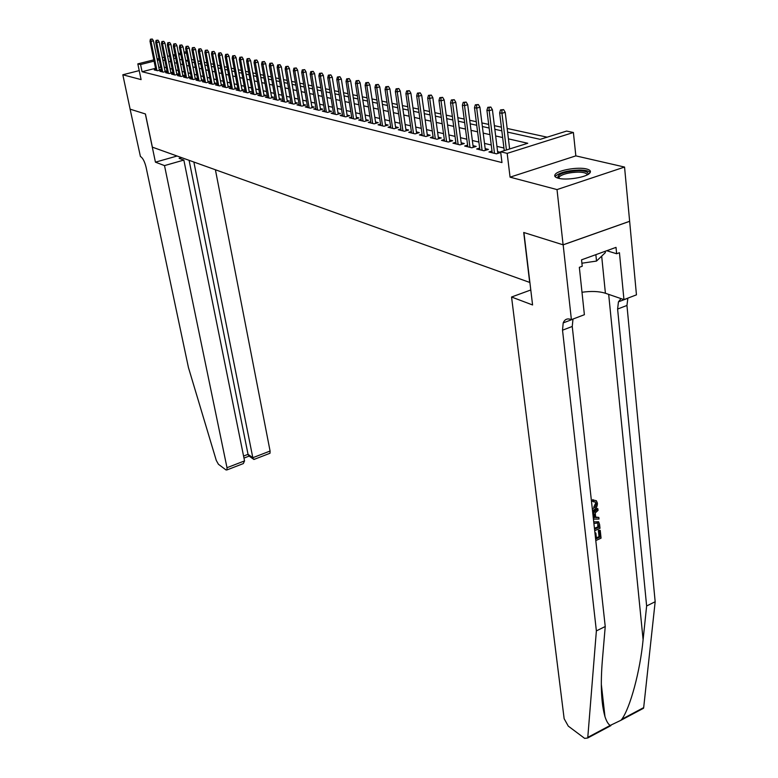 <?xml version="1.0" encoding="UTF-8"?>
<svg xmlns="http://www.w3.org/2000/svg" width="778" height="778" viewBox="0 0 778 778"><rect width="100%" height="100%" fill="white"/><g stroke="black" fill="none" stroke-linecap="round" stroke-linejoin="round"><path stroke-width="1.17" d="M586.554 168.962C578.229 166.725 558.536 170.042 555.336 174.223C553.917 175.964 554.928 177.306 558.371 178.25C566.403 180.584 586.408 177.316 589.743 173.124C591.28 171.296 590.22 169.905 586.554 168.962M507.616 132.124L540.224 139.35L566.598 131.074L573.396 132.493L507.178 153.363L500.643 151.778L527.747 143.269L508.423 138.863M563.165 244.837L523.915 232.544L532.58 304.966L511.554 297.011L564.147 718.707L568.271 726.107L584.667 738.38L587.682 738.001L587.789 737.369L596.376 630.9L562.523 330.193L563.194 322.909C564.672 319.398 567.143 318.221 570.624 319.369L571.392 319.661L563.165 244.837L629.645 221.322L624.549 167.056L575.837 155.872L573.396 132.493M547.148 137.181L507.168 128.448M501.392 127.184L494.38 125.657M488.681 124.412L481.913 122.934M476.282 121.708L469.737 120.279M464.184 119.063L457.843 117.682M452.368 116.486L446.241 115.144M440.834 113.967L434.892 112.674M429.563 111.507L423.816 110.252M418.554 109.095L412.982 107.889M407.789 106.751L402.401 105.575M397.266 104.456L392.044 103.309M386.967 102.2L381.91 101.101M376.902 100.002L372.01 98.932M367.06 97.853L362.315 96.822M357.423 95.752L352.823 94.751M347.99 93.691L343.526 92.718M338.751 91.678L334.423 90.734M329.707 89.703L325.515 88.789M320.847 87.768L316.782 86.883M312.163 85.872L308.224 85.006M303.663 84.014L299.841 83.178M295.329 82.196L291.624 81.389M287.15 80.406L283.562 79.628M279.146 78.656L275.655 77.897M271.289 76.944L267.904 76.205M263.577 75.262L260.299 74.542M256.02 73.609L252.84 72.918M248.6 71.994L245.517 71.313M241.316 70.399L238.321 69.748M234.168 68.843L231.27 68.201M227.157 67.307L224.336 66.694M220.271 65.799L217.529 65.206M213.503 64.331L210.848 63.747M206.86 62.872L204.283 62.318M200.325 61.452L197.826 60.908M193.917 60.052L191.495 59.517M629.577 221.302L563.097 244.817L557.019 189.579L624.549 167.056M139.223 70.603L122.827 74.776L141.1 79.609L137.823 63.874L153.801 59.848M563.097 244.817L523.72 232.486L529.692 282.424L152.371 147.159L145.437 113.967L130.13 109.173L122.827 74.776M492.007 151.029L488.944 151.982L496.461 153.83L500.731 152.488M479.656 148.044L476.661 148.968L483.994 150.767L488.409 149.395L485.161 148.608M467.597 145.126L464.661 146.031L471.828 147.791L476.204 146.429L473.024 145.661M455.82 142.277L452.952 143.162L459.944 144.873L464.291 143.541L461.169 142.782M444.316 139.495L441.505 140.351L448.342 142.024L452.65 140.711L449.596 139.972M433.083 136.782L430.322 137.609L437.003 139.243L441.282 137.949L438.286 137.22M422.094 134.117L419.4 134.925L425.926 136.529L430.166 135.255L427.229 134.536M411.358 131.521L408.713 132.309L415.092 133.874L419.303 132.61L416.425 131.91M400.865 128.983L398.268 129.751L404.511 131.278L408.693 130.033L405.853 129.352M390.595 126.493L388.057 127.242L394.154 128.74L398.307 127.514L395.525 126.843M380.549 124.062L378.059 124.791L384.031 126.25L388.144 125.044L385.421 124.383M370.727 121.679L368.276 122.389L374.121 123.828L378.205 122.632L375.531 121.981M361.109 119.355L358.707 120.045L364.425 121.446L368.48 120.269L365.845 119.637M351.685 117.07L349.332 117.741L354.933 119.122L358.959 117.955L356.373 117.332M342.466 114.833L340.151 115.494L345.636 116.836L349.633 115.698L347.095 115.076M333.441 112.645L331.165 113.287L336.534 114.609L340.501 113.481L338.002 112.868M324.591 110.495L322.364 111.128L327.626 112.421L331.554 111.303L329.104 110.709M315.926 108.395L313.729 109.017L318.892 110.282L322.792 109.173L320.38 108.589M307.427 106.333L305.277 106.936L310.325 108.181L314.205 107.092L311.832 106.518M299.102 104.32L296.982 104.904L301.942 106.119L305.793 105.049L303.459 104.485M290.943 102.336L288.862 102.91L293.714 104.106L297.536 103.046L295.241 102.482M282.939 100.391L280.887 100.955L285.652 102.132L289.445 101.082L287.189 100.527M275.091 98.495L273.078 99.039L277.746 100.187L281.51 99.156L279.292 98.612M267.389 96.618L265.405 97.162L269.985 98.291L273.73 97.26L271.541 96.735M259.833 94.79L257.878 95.315L262.381 96.423L266.095 95.412L263.936 94.887M252.412 92.99L250.497 93.506L254.912 94.585L258.597 93.584L256.477 93.068M245.138 91.221L243.251 91.726L247.579 92.786L251.245 91.804L249.154 91.298M237.99 89.489L236.133 89.985L240.392 91.026L244.029 90.053L241.968 89.548M230.978 87.778L229.15 88.274L233.322 89.295L236.94 88.332L234.917 87.836M224.093 86.105L222.294 86.591L226.388 87.593L229.977 86.64L227.983 86.154M217.325 84.462L215.555 84.938L219.581 85.92L223.15 84.977L221.176 84.501M210.682 82.847L208.932 83.314L212.89 84.287L216.43 83.343L214.495 82.876M204.157 81.262L202.436 81.719L206.316 82.672L209.836 81.748L207.921 81.282M197.738 79.706L196.046 80.153L199.858 81.087L203.359 80.173L201.473 79.716M191.437 78.179L189.764 78.607L193.518 79.531L196.99 78.627L195.132 78.17M185.232 76.672L183.589 77.1L187.284 78.004L190.727 77.11L188.898 76.662M179.144 75.184L177.52 75.612L181.148 76.497L184.571 75.612L182.762 75.174M173.154 73.735L171.559 74.143L175.118 75.019L178.522 74.143L176.742 73.706M167.27 72.296L165.685 72.704L169.196 73.57L172.57 72.694L170.82 72.266M161.474 70.895L159.918 71.294L163.37 72.14L166.725 71.275L164.985 70.856M187.887 60.071L185.738 60.616M155.532 68.308L142.073 71.732L501.966 162.573L500.643 151.778M503.93 148.014L496.947 146.361M491.258 145L484.5 143.395M478.888 142.063L472.353 140.507M466.819 139.194L460.498 137.687M455.033 136.383L448.916 134.934M443.518 133.651L437.596 132.241M432.276 130.976L426.539 129.605M421.277 128.36L415.724 127.038M410.531 125.803L405.153 124.519M400.028 123.303L394.816 122.058M389.759 120.862L384.711 119.656M379.703 118.47L374.811 117.303M369.871 116.126L365.125 114.998M360.243 113.841L355.653 112.742M350.82 111.594L346.366 110.534M341.6 109.406L337.282 108.375M332.556 107.257L328.374 106.255M323.706 105.147L319.651 104.184M315.041 103.085L311.103 102.151M306.542 101.062L302.72 100.158M298.207 99.078L294.512 98.203M290.048 97.133L286.45 96.287M282.035 95.237L278.553 94.401M274.187 93.36L270.802 92.563M266.475 91.532L263.197 90.754M258.918 89.733L255.738 88.974M251.508 87.972L248.415 87.233M244.224 86.241L241.229 85.522M237.076 84.539L234.168 83.849M230.064 82.867L227.244 82.196M223.169 81.233L220.437 80.581M216.41 79.619L213.756 78.986M209.759 78.043L207.181 77.43M203.233 76.487L200.734 75.894M196.815 74.96L194.393 74.387M190.513 73.463L188.159 72.899M184.308 71.984L182.033 71.44M178.22 70.535L176.003 70.01M172.23 69.116L170.081 68.6M166.336 67.715L164.255 67.209M160.686 66.996L158.848 67.462M155.775 69.505L154.238 69.903L157.633 70.73L160.968 69.874L159.257 69.466M500.721 152.381L497.599 151.622M575.837 155.872L510.067 177.16L557.019 189.579M510.067 177.16L507.178 153.363M142.073 71.732L140.575 64.545L137.823 63.874M173.62 58.049L175.838 58.535M179.64 59.381L181.926 59.887M185.767 60.742L188.12 61.258M192.001 62.123L194.422 62.658M198.341 63.524L200.841 64.078M204.789 64.963L207.366 65.527M211.353 66.412L214.008 67.005M218.044 67.9L220.777 68.503M224.842 69.407L227.662 70.03M231.776 70.944L234.684 71.586M238.836 72.51L241.832 73.171M246.023 74.105L249.106 74.785M253.346 75.729L256.526 76.429M260.805 77.382L264.082 78.111M268.41 79.074L271.794 79.823M276.161 80.786L279.652 81.564M284.067 82.546L287.656 83.343M292.129 84.325L295.834 85.152M300.347 86.154L304.169 87M308.73 88.011L312.668 88.887M317.288 89.908L321.343 90.812M326.011 91.843L330.203 92.777M334.929 93.817L339.247 94.78M344.022 95.84L348.486 96.832M353.319 97.902L357.919 98.923M362.801 100.002L367.547 101.052M372.497 102.151L377.398 103.241M382.406 104.349L387.463 105.477M392.53 106.596L397.743 107.753M402.878 108.891L408.265 110.087M413.468 111.244L419.031 112.47M424.292 113.646L430.039 114.92M435.369 116.097L441.301 117.41M446.708 118.616L452.835 119.977M458.31 121.183L464.651 122.593M470.194 123.819L476.739 125.277M482.36 126.522L489.138 128.02M494.837 129.284L501.829 130.84M186.496 52.953L184.347 53.497M180.836 54.382L178.755 54.907M175.283 55.783L173.27 56.298M157.137 59.011L158.965 58.554M162.33 57.698L164.226 57.222M167.63 56.366L169.585 55.88M173.017 55.014L175.031 54.499M178.502 53.633L180.584 53.108M184.094 52.223L186.243 51.679M159.227 59.838L157.399 60.295M154.063 61.141L140.575 64.545M502.656 137.55L495.654 135.956M489.965 134.652L483.196 133.106M477.585 131.832L471.04 130.334M465.497 129.07L459.166 127.631M453.691 126.376L447.564 124.986M442.167 123.751L436.234 122.399M430.915 121.183L425.167 119.87M419.906 118.674L414.343 117.41M409.15 116.223L403.772 114.988M398.637 113.821L393.425 112.635M388.358 111.478L383.301 110.32M378.293 109.183L373.401 108.064M368.451 106.936L363.715 105.857M358.823 104.738L354.223 103.698M349.4 102.589L344.936 101.578M340.161 100.488L335.843 99.496M331.127 98.427L326.935 97.474M322.267 96.404L318.212 95.48M313.592 94.43L309.654 93.525M305.093 92.485L301.271 91.619M296.758 90.588L293.053 89.742M288.589 88.721L285.001 87.904M280.576 86.893L277.094 86.105M272.728 85.103L269.344 84.335M265.016 83.343L261.739 82.604M257.46 81.622L254.28 80.902M250.039 79.93L246.957 79.23M242.765 78.267L239.77 77.586M235.617 76.643L232.71 75.981M228.596 75.038L225.785 74.396M221.711 73.472L218.978 72.85M214.942 71.926L212.287 71.323M208.3 70.409L205.723 69.826M201.774 68.921L199.275 68.347M195.356 67.462L192.934 66.908M189.054 66.023L186.701 65.488M182.859 64.603L180.574 64.088M176.762 63.222L174.554 62.717M170.781 61.851L168.632 61.365M164.887 60.509L162.806 60.032M159.422 70.273L153.441 40.826L151.02 41.419L156.962 70.565M150.942 39.347L152.284 39.017L150.378 39.231L150.942 39.347L151.02 41.419L149.998 41.215L155.94 70.312M153.441 40.826L152.284 39.017M150.378 39.231L149.998 41.215M557.729 178.074C557.476 174.087 564.39 171.627 578.462 170.703C585.669 170.868 588.839 172.123 587.964 174.467M587.176 174.894C586.894 173.144 583.879 172.22 578.161 172.132C569.019 172.453 562.65 174.048 559.061 176.917L558.565 178.298M590.201 172.512C588.79 170.907 585.163 170.081 579.309 170.022C567.969 170.431 560.082 172.415 555.638 175.964L555.142 176.694M605.167 251.294L605.303 252.665L596.512 261.068L581.905 263.217M595.86 254.659L596.512 261.068M164.508 165.597L227.001 467.695L244.545 460.907L183.851 160.073L164.508 165.597L155.435 162.164L145.36 113.948L130.101 109.163L140.419 156.475C142.763 157.885 144.65 161.474 146.079 167.231L188.441 367.537L216.274 460.42L218.433 464.272L226.038 469.961L226.982 469.912L227.001 467.695M177.092 156.018L155.435 162.164M181.653 157.652L179.125 158.372L183.851 160.073M193.868 162.038L252.821 457.717L270.083 451.036L270.005 453.253L269.344 453.506M215.399 169.75L270.083 451.036M189.093 160.326L248.036 454.333L252.821 457.717L253.404 459.127L254.883 459.108M249.096 456.073L248.036 454.333L243.572 456.054M241.092 464.447L243.329 463.581L244.545 460.907M595.005 533.475L595.86 533.086L596.473 538.697L599.799 537.151L599.118 530.859L600.227 530.353L598.35 530.44L599.031 536.723L596.366 537.715M592.71 499.593L592.535 501.256L593.536 501.781L593.692 500.108L592.71 499.593M592.321 509.036L595.345 506.955L596.318 504.193L595.54 503.337L593.789 507.061M596.376 630.9L605.235 626.514L602.357 660.386C600.383 684.737 601.258 703.497 604.973 716.655C606.47 721.225 608.202 724.162 610.156 725.456L620.863 720.321L621.846 719.232C630.19 707.766 640.109 671.356 643.105 639.701L646.635 605.974L617.606 309.051L618.442 301.845L621 298.616M592.817 513.538L597.883 508.763L598.058 510.387L595.219 512.965L595.724 517.555L598.827 517.428L595.666 517.039M597.883 508.763L597.3 508.452L592.661 512.157M646.635 605.974L655.173 601.734L626.951 305.462L627.875 298.13M572.997 319.048L572.248 326.459L605.235 626.514M621.846 719.232L643.678 707.61L655.173 601.734M571.392 319.661L584.385 314.711L579.338 267.311L582.226 266.261L581.545 259.833L616.02 247.375L616.633 253.745L619.444 252.724L623.946 299.627L636.453 294.852L629.645 221.322M511.554 297.011L530.781 289.98M581.993 292.256C591.338 290.953 599.138 291.283 605.41 293.248L623.946 299.627M643.678 707.61L641.558 709.303M606.762 250.72L616.633 253.745M596.298 503.736L595.617 502.18L593.536 501.781M593.692 500.108L596.395 500.74L597.397 503.094C597.494 506.527 595.997 508.968 592.904 510.387L592.486 510.562M598.827 517.428L599.002 519.043L593.429 519.111M593.264 517.662L594.557 517.613L594.149 513.927L592.972 514.997M594.557 517.613L593.206 517.059M593.274 514.725L593.526 517.049M593.74 521.941L598.583 521.746L599.585 524.46L600.003 528.301L594.703 530.732M594.538 529.225L598.729 527.299L597.767 523.04L593.906 523.448M594.168 521.727L593.682 521.464M598.729 527.299L597.961 526.871L594.431 528.233M598.486 525.092L597.718 524.664L597.961 526.871M600.227 530.353L601.063 538.143L595.792 540.593M599.118 530.859L598.35 530.44M599.799 537.151L599.031 536.723M595.86 533.086L594.907 532.551M165.16 71.683L159.159 41.993L156.728 42.596L162.68 71.965M156.65 40.495L158.002 40.164L156.077 40.378L156.65 40.495L156.728 42.596L155.688 42.382L161.639 71.712M159.159 41.993L158.002 40.164M156.077 40.378L155.688 42.382M170.985 73.103L164.975 43.169L162.524 43.782L168.486 73.395M162.446 41.662L163.808 41.331L161.863 41.545L162.446 41.662L162.524 43.782L161.474 43.568L167.435 73.132M164.975 43.169L163.808 41.331M161.863 41.545L161.474 43.568M176.907 74.562L170.897 44.375L168.427 44.988L174.398 74.844M168.349 42.858L169.721 42.518L167.756 42.741L168.349 42.858L168.427 44.988L167.358 44.774L173.329 74.581M170.897 44.375L169.721 42.518M167.756 42.741L167.358 44.774M182.937 76.03L176.917 45.601L174.428 46.223L180.408 76.312M174.35 44.064L175.731 43.724L173.747 43.947L174.35 44.064L174.428 46.223L173.338 45.999L179.319 76.05M176.917 45.601L175.731 43.724M173.747 43.947L173.338 45.999M189.064 77.537L183.034 46.845L180.535 47.468L186.516 77.81M180.457 45.299L181.848 44.959L179.844 45.173L180.457 45.299L180.535 47.468L179.426 47.244L185.407 77.547M183.034 46.845L181.848 44.959M179.844 45.173L179.426 47.244M195.297 79.064L189.268 48.11L186.749 48.742L192.73 79.337M186.671 46.554L188.062 46.203L186.039 46.427L186.671 46.554L186.749 48.742L185.621 48.508L191.612 79.064M189.268 48.11L188.062 46.203M186.039 46.427L185.621 48.508M201.648 80.62L195.599 49.403L193.07 50.035L199.061 80.893M192.983 47.828L194.393 47.477L192.351 47.701L192.983 47.828L193.07 50.035L191.923 49.802L197.913 80.611M195.599 49.403L194.393 47.477M192.351 47.701L191.923 49.802M208.105 82.205L202.056 50.706L199.499 51.358L205.499 82.468M199.421 49.131L200.841 48.771L198.769 48.995L199.421 49.131L199.499 51.358L198.332 51.115L204.332 82.186M202.056 50.706L200.841 48.771M198.769 48.995L198.332 51.115M214.67 83.81L208.621 52.048L206.053 52.7L212.044 84.073M205.966 50.453L207.395 50.084L205.304 50.317L205.966 50.453L206.053 52.7L204.867 52.457L210.857 83.781M208.621 52.048L207.395 50.084M205.304 50.317L204.867 52.457M221.36 85.454L215.302 53.4L212.715 54.061L218.715 85.716M212.627 51.795L214.067 51.426L211.956 51.659L212.627 51.795L212.715 54.061L211.509 53.818L217.509 85.415M215.302 53.4L214.067 51.426M211.956 51.659L211.509 53.818M228.168 87.117L222.109 54.781L219.503 55.452L225.503 87.379M219.415 53.167L220.864 52.797L218.735 53.021L219.415 53.167L219.503 55.452L218.268 55.199L224.278 87.078M222.109 54.781L220.864 52.797M218.735 53.021L218.268 55.199M235.092 88.818L229.033 56.191L226.408 56.872L232.418 89.071M226.32 54.557L227.779 54.188L225.63 54.421L226.32 54.557L226.408 56.872L225.163 56.609L231.163 88.76M229.033 56.191L227.779 54.188M225.63 54.421L225.163 56.609M242.153 90.549L236.094 57.63L233.449 58.311L239.459 90.802M233.361 55.977L234.83 55.598L232.651 55.831L233.361 55.977L233.449 58.311L232.175 58.049L238.175 90.481M236.094 57.63L234.83 55.598M232.651 55.831L232.175 58.049M249.349 92.319L243.281 59.089L240.626 59.78L246.626 92.553M240.528 57.426L242.007 57.047L239.809 57.28L240.528 57.426L240.626 59.78L239.323 59.507L245.323 92.242M243.281 59.089L242.007 57.047M239.809 57.28L239.323 59.507M256.672 94.109L250.604 60.577L247.929 61.277L253.929 94.342M247.832 58.904L249.33 58.515L247.103 58.749L247.832 58.904L247.929 61.277L246.607 61.005L252.607 94.021M250.604 60.577L249.33 58.515M247.103 58.749L246.607 61.005M264.131 95.947L258.072 62.094L255.369 62.794L261.369 96.171M255.281 60.402L256.779 60.013L254.532 60.246L255.281 60.402L255.369 62.794L254.027 62.522L260.017 95.84M258.072 62.094L256.779 60.013M254.532 60.246L254.027 62.522M271.736 97.804L265.677 63.64L262.964 64.35L268.955 98.028M262.867 61.929L264.374 61.54L262.098 61.783L262.867 61.929L262.964 64.35L261.583 64.068L267.574 97.697M265.677 63.64L264.374 61.54M262.098 61.783L261.583 64.068M279.487 99.71L273.438 65.216L270.695 65.936L276.686 99.924M270.598 63.495L272.125 63.096L269.82 63.339L270.598 63.495L270.695 65.936L269.295 65.653L275.276 99.584M273.438 65.216L272.125 63.096M269.82 63.339L269.295 65.653M287.383 101.646L281.344 66.82L278.582 67.55L284.563 101.86M278.485 65.089L280.022 64.681L277.688 64.924L278.485 65.089L278.582 67.55L277.153 67.258L283.134 101.51M281.344 66.82L280.022 64.681M277.688 64.924L277.153 67.258M295.436 103.63L289.406 68.464L286.625 69.203L292.596 103.834M286.528 66.704L288.074 66.295L285.721 66.548L286.528 66.704L286.625 69.203L285.166 68.902L291.137 103.474M289.406 68.464L288.074 66.295M285.721 66.548L285.166 68.902M303.653 105.643L297.624 70.137L294.833 70.886L300.785 105.837M294.736 68.367L296.282 67.949L293.899 68.201L294.736 68.367L294.833 70.886L293.345 70.574L299.306 105.477M297.624 70.137L296.282 67.949M293.899 68.201L293.345 70.574M312.036 107.704L306.017 71.839L303.196 72.597L309.148 107.889M303.099 70.049L304.665 69.631L302.253 69.884L303.099 70.049L303.196 72.597L301.679 72.286L307.631 107.52M306.017 71.839L304.665 69.631M302.253 69.884L301.679 72.286M320.585 109.805L314.575 73.579L311.745 74.348L317.677 109.98M311.638 71.78L313.213 71.352L310.772 71.605L311.638 71.78L311.745 74.348L310.189 74.027L316.121 109.601M314.575 73.579L313.213 71.352M310.772 71.605L310.189 74.027M329.308 111.944L323.317 75.359L320.458 76.127L326.371 112.11M320.351 73.531L321.946 73.103L319.476 73.356L320.351 73.531L320.458 76.127L318.873 75.806L324.796 111.731M323.317 75.359L321.946 73.103M319.476 73.356L318.873 75.806M338.206 114.133L332.235 77.168L329.357 77.956L335.25 114.288M329.25 75.33L330.854 74.892L328.355 75.145L329.25 75.33L329.357 77.956L327.742 77.625L333.645 113.899M332.235 77.168L330.854 74.892M328.355 75.145L327.742 77.625M347.299 116.36L341.338 79.016L338.44 79.813L344.323 116.515M338.333 77.168L339.947 76.721L337.419 76.983L338.333 77.168L338.44 79.813L336.786 79.473L342.67 116.117M341.338 79.016L339.947 76.721M337.419 76.983L336.786 79.473M356.577 118.645L350.645 80.912L347.717 81.719L353.572 118.781M347.61 79.035L349.234 78.588L346.677 78.85L347.61 79.035L347.717 81.719L346.035 81.369L351.899 118.373M350.645 80.912L349.234 78.588M346.677 78.85L346.035 81.369M366.059 120.969L360.146 82.838L357.199 83.654L363.034 121.105M357.083 80.951L358.726 80.494L356.13 80.756L357.083 80.951L357.199 83.654L355.478 83.304L361.313 120.687M360.146 82.838L358.726 80.494M356.13 80.756L355.478 83.304M375.735 123.352L369.851 84.812L366.876 85.638L372.691 123.469M366.769 82.906L368.422 82.449L365.786 82.701L366.769 82.906L366.876 85.638L365.125 85.279L370.931 123.041M369.851 84.812L368.422 82.449M365.786 82.701L365.125 85.279M385.625 125.783L379.771 86.835L376.776 87.671L382.552 125.89M376.659 84.899L378.332 84.432L375.667 84.695L376.659 84.899L376.776 87.671L374.977 87.301L380.763 125.453M379.771 86.835L378.332 84.432M375.667 84.695L374.977 87.301M395.739 128.273L389.904 88.887L386.89 89.742L392.637 128.37M386.783 86.942L388.455 86.475L385.762 86.737L386.783 86.942L386.89 89.742L385.052 89.363L390.809 127.913M389.904 88.887L388.455 86.475M385.762 86.737L385.052 89.363M406.067 130.811L400.271 90.997L397.237 91.862L402.946 130.899M397.12 89.032L398.813 88.556L396.08 88.818L397.12 89.032L397.237 91.862L395.36 91.473L401.078 130.432M400.271 90.997L398.813 88.556M396.08 88.818L395.36 91.473M416.638 133.417L410.881 93.156L407.818 94.021L413.488 133.476M407.701 91.162L409.403 90.676L406.631 90.948L407.701 91.162L407.818 94.021L405.892 93.632L411.572 133.009M410.881 93.156L409.403 90.676M406.631 90.948L405.892 93.632M427.443 136.072L421.725 95.354L418.642 96.239L424.273 136.121M418.515 93.35L420.237 92.854L417.426 93.127L418.515 93.35L418.642 96.239L416.668 95.84L422.308 135.644M421.725 95.354L420.237 92.854M417.426 93.127L416.668 95.84M438.5 138.795L432.821 97.61L429.709 98.514L435.301 138.824M429.592 95.577L431.313 95.081L428.474 95.354L429.592 95.577L429.709 98.514L427.696 98.096L433.297 138.338M432.821 97.61L431.313 95.081M428.474 95.354L427.696 98.096M449.81 141.577L444.18 99.924L441.048 100.829L446.591 141.596M440.922 97.872L442.663 97.367L439.774 97.639L440.922 97.872L441.048 100.829L438.986 100.411L444.539 141.09M444.18 99.924L442.663 97.367M439.774 97.639L438.986 100.411M461.383 144.426L455.811 102.288L452.65 103.211L458.135 144.426M452.524 100.206L454.274 99.701L451.347 99.973L452.524 100.206L452.65 103.211L450.54 102.774L456.044 143.911M455.811 102.288L454.274 99.701M451.347 99.973L450.54 102.774M473.238 147.353L467.714 104.709L464.534 105.643L469.97 147.334M464.408 102.608L466.178 102.093L463.202 102.365L464.408 102.608L464.534 105.643L462.375 105.195L467.821 146.799M467.714 104.709L466.178 102.093M463.202 102.365L462.375 105.195M485.384 150.339L479.919 107.189L476.7 108.132L482.078 150.3M476.574 105.059L478.353 104.534L475.339 104.816L476.574 105.059L476.7 108.132L474.492 107.685L479.88 149.765M479.919 107.189L478.353 104.534M475.339 104.816L474.492 107.685M497.813 153.402L492.416 109.727L489.177 110.69L494.487 153.344M489.041 107.578L490.84 107.043L487.787 107.325L489.041 107.578L489.177 110.69L486.911 110.223L492.231 152.789M492.416 109.727L490.84 107.043M487.787 107.325L486.911 110.223M509.639 148.958L505.223 112.333L501.966 113.306L506.41 149.969M501.829 110.165L503.638 109.62L500.536 109.902L501.829 110.165L501.966 113.306L499.641 112.829L504.251 150.65M505.223 112.333L503.638 109.62M500.536 109.902L499.641 112.829M643.105 639.701L608.678 294.376M617.606 309.051L626.951 305.462M572.248 326.459L562.523 330.193M587.789 737.369L610.156 725.456M601.676 256.127L605.41 293.248M602.561 705.131L603.767 705.986M559.226 178.444L559.061 176.917M270.005 453.253L253.92 459.477M248.62 455.743L253.404 459.127M243.981 458.086L249.135 456.103M243.329 463.581L226.982 469.912M604.973 716.655L601.316 684.241M572.948 319.194L563.194 322.909M618.442 301.845L627.817 298.266M587.682 738.001L610.905 725.621M620.863 720.321L643.552 708.243M602.785 706.725L603.952 707.552M594.83 501.761L595.617 502.18M597.212 522.738L597.767 523.04"/></g></svg>
